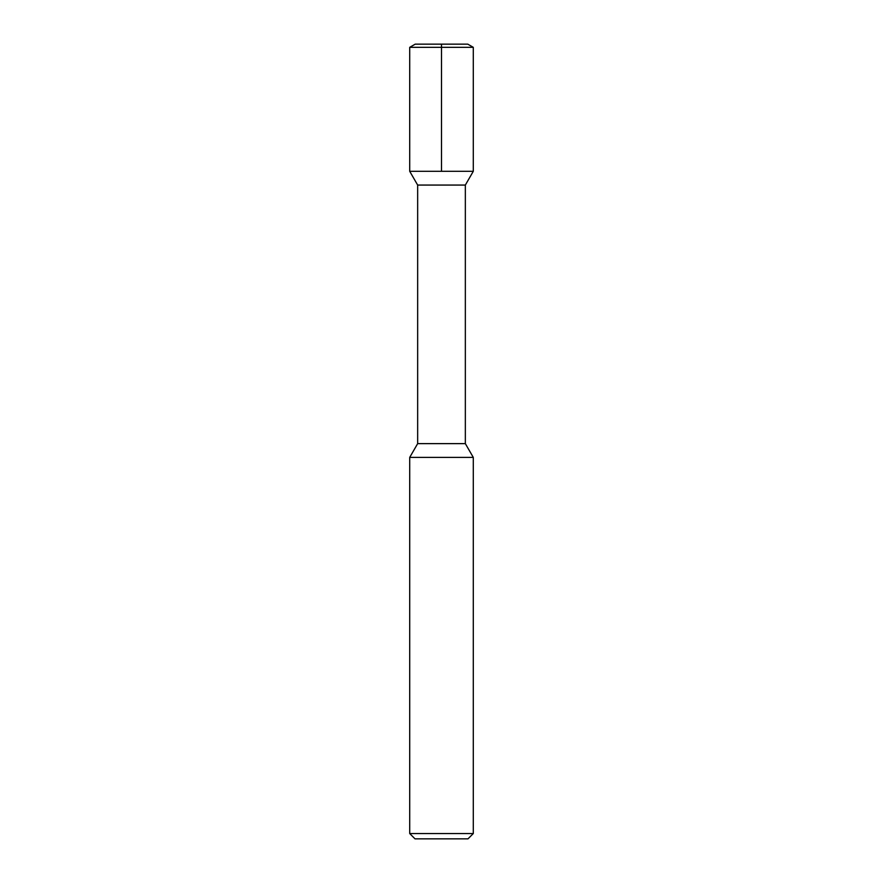 <?xml version="1.0" encoding="UTF-8"?>
<svg xmlns="http://www.w3.org/2000/svg" width="883" height="883" viewBox="0 0 883 883"><rect width="100%" height="100%" fill="white"/><g stroke="black" fill="none" stroke-linecap="round" stroke-linejoin="round"><path stroke-width="1.32" d="M473.288 833.552L409.712 833.552L409.712 457.394L473.288 457.394L473.288 833.552L467.99 838.85L415.01 838.85L409.712 833.552M473.288 457.394L465.341 443.63L417.659 443.63L409.712 457.394M441.5 185.066L465.341 185.066L473.288 171.302L409.712 171.302L417.659 185.066L441.5 185.066M441.5 171.302L441.5 47.329L473.288 47.329L473.288 171.302M409.712 47.329L415.22 44.15L441.5 44.15L441.5 47.329L409.712 47.329L409.712 171.302M441.5 44.15L467.78 44.15L473.288 47.329M465.341 443.63L465.341 185.066M417.659 443.63L417.659 185.066"/></g></svg>
